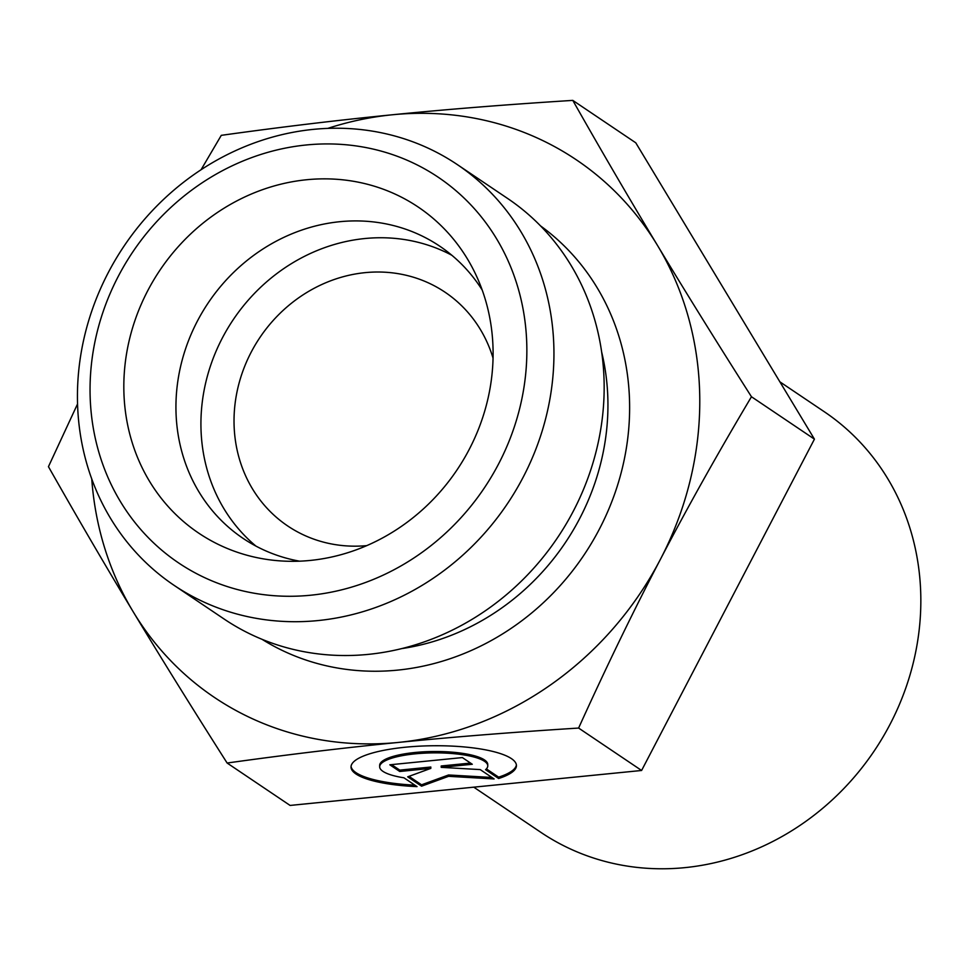 <?xml version="1.0" encoding="UTF-8"?>
<svg xmlns="http://www.w3.org/2000/svg" width="969" height="969" viewBox="0 0 969 969"><rect width="100%" height="100%" fill="white"/><g stroke="black" fill="none" stroke-linecap="round" stroke-linejoin="round"><path stroke-width="1.45" d="M779.875 381.834L824.244 411.704A253.599 230.949 124 0 1 874.135 751.06A253.599 230.949 124 0 1 540.92 832.383L473.768 787.167M498.647 778.507L485.554 769.689A54.046 13.445 179.5 0 0 487.77 765.825A54.046 13.445 179.5 0 0 433.603 752.877A54.046 13.445 179.5 0 0 379.678 766.83A54.046 13.445 179.5 0 0 403.952 777.804L417.045 786.622A82.716 20.579 -0.5 0 1 351.02 767.097A82.716 20.579 -0.5 0 1 433.543 745.742A82.716 20.579 -0.5 0 1 516.441 765.558A82.716 20.579 -0.5 0 1 498.647 778.507L498.635 777.15A82.716 20.579 179.5 0 0 516.392 764.868M351.057 766.406A82.716 20.579 179.5 0 0 414.877 785.169M379.678 766.83L379.666 765.462A54.046 13.445 -0.5 0 1 433.591 751.508A54.046 13.445 -0.5 0 1 487.758 764.456L487.77 765.825M486.39 768.889L498.635 777.15M391.585 764.626L399.737 770.113L430.817 767.024L430.83 768.381L399.749 771.481L389.829 764.795L462.37 757.576L472.291 764.262L441.21 767.351L480.224 769.604L494.117 778.955L448.586 776.326L421.576 786.174L407.695 776.823L430.83 768.381M399.749 771.481L399.737 770.113M409.003 776.351L421.563 784.817L448.574 774.97L491.901 777.465M421.576 786.174L421.563 784.817M448.586 776.326L448.574 774.97M441.21 767.351L441.198 765.982L470.522 763.075M227.121 763.027C192.056 707.915 160.745 657.491 133.177 611.742A324.034 295.097 -56 0 0 398.089 742.46C343.825 747.838 286.836 754.681 227.121 763.027L290.094 805.433L641.599 770.476L814.432 439.151L635.773 142.806L572.788 100.388C601.652 151.309 629.886 199.675 657.515 245.46C685.083 291.209 716.394 341.633 751.459 396.745C717.435 453.916 687.094 508.107 660.434 559.295C633.702 610.446 606.437 666.696 578.614 728.058C512.637 732.225 452.523 737.021 398.271 742.436A324.034 295.097 -56 0 0 660.434 559.295A324.034 295.097 -56 0 0 657.515 245.46A324.034 295.097 -56 0 0 392.433 114.766C446.685 109.352 506.811 104.555 572.788 100.388M814.432 439.151L751.459 396.745M641.599 770.476L578.614 728.058M201.08 169.72L221.283 135.345C281.058 127.012 338.108 120.144 392.433 114.766A324.034 295.097 -56 0 0 327.825 128.368M91.752 478.892A324.034 295.097 -56 0 0 133.177 611.742C105.548 565.957 77.314 517.591 48.45 466.67L77.568 403.903M482.187 289.997A176.104 160.382 -56 0 0 439.769 246.199A176.104 160.382 -56 0 0 339.901 221.695A176.104 160.382 -56 0 0 184.025 353.649A176.104 160.382 -56 0 0 243.013 538.328A176.104 160.382 -56 0 0 299.554 561.172M306.798 179.725A196.537 178.986 124 0 1 475.004 272.919A196.537 178.986 124 0 1 310.116 560.445A196.537 178.986 124 0 1 281.034 560.942A196.537 178.986 124 0 1 124.274 373.247A196.537 178.986 124 0 1 306.798 179.725M451.833 255.259A176.104 160.382 -56 0 0 233.359 319.504A176.104 160.382 -56 0 0 255.949 546.104M493.039 358.106A140.88 128.308 -56 0 0 445.086 292.238A140.88 128.308 -56 0 0 365.192 272.64A140.88 128.308 -56 0 0 240.494 378.213A140.88 128.308 -56 0 0 287.684 525.949A140.88 128.308 -56 0 0 366.742 545.632M457.356 164.621L507.574 198.439A253.599 230.949 124 0 1 592.519 464.381A253.599 230.949 124 0 1 368.05 654.402A253.599 230.949 124 0 1 224.251 619.118L174.032 585.3A253.599 230.949 -56 0 0 317.844 620.584A253.599 230.949 -56 0 0 542.301 430.563A253.599 230.949 -56 0 0 457.356 164.621A253.599 230.949 -56 0 0 124.141 245.956A253.599 230.949 -56 0 0 174.032 585.3M310.419 595.245A232.463 211.702 124 0 1 118.351 276.201A232.463 211.702 124 0 1 496.6 238.81A232.463 211.702 124 0 1 310.419 595.245M262.005 639.298A249.372 227.097 -56 0 0 397.46 670.136A249.372 227.097 -56 0 0 617.023 486.959A249.372 227.097 -56 0 0 540.46 225.838M601.604 351.808A232.463 211.702 124 0 1 401.723 648.6"/></g></svg>
